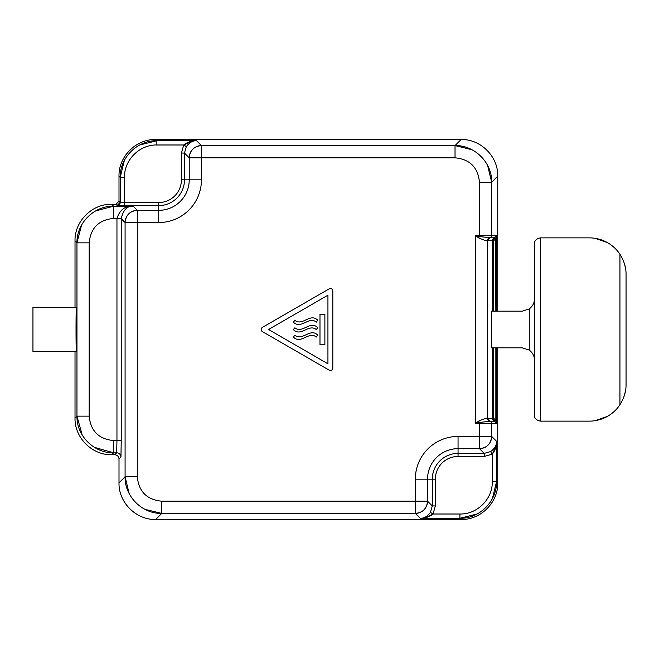 <?xml version="1.0" encoding="UTF-8"?>
<svg xmlns="http://www.w3.org/2000/svg" width="659" height="659" viewBox="0 0 659 659"><rect width="100%" height="100%" fill="white"/><g stroke="black" fill="none" stroke-linecap="round" stroke-linejoin="round"><path stroke-width="0.99" d="M529.259 350.077L529.259 308.923C532.785 306.073 534.498 302.745 534.416 298.955L534.416 360.045C534.498 356.255 532.785 352.927 529.259 350.077L522.2 347.828L491.54 347.828L491.54 311.172L522.2 311.172L529.259 308.923L529.259 350.077C532.785 352.927 534.498 356.255 534.416 360.045L534.416 243.97C534.334 240.716 536.368 238.682 540.52 237.866L540.52 421.134C536.368 420.318 534.334 418.284 534.416 415.03L534.416 360.045L534.416 415.03C534.334 418.284 536.368 420.318 540.52 421.134L540.52 237.866C536.368 238.682 534.334 240.716 534.416 243.97L534.416 298.955C534.498 302.745 532.785 306.073 529.259 308.923L522.2 311.172L491.54 311.172L491.54 347.828L522.2 347.828L529.259 350.077M626.05 384.477L626.05 274.523L626.05 384.477C626.182 391.182 624.147 397.937 619.938 404.741L619.938 254.259C624.147 261.063 626.182 267.818 626.05 274.523C626.182 267.818 624.147 261.063 619.938 254.259A36.657 36.657 0 0 0 589.393 237.866L579.467 237.866L589.393 237.866A36.657 36.657 0 0 1 619.938 254.259L619.938 404.741C624.147 397.937 626.182 391.182 626.05 384.477M623.958 396.685L625.333 391.693M625.333 267.307L623.958 262.315M534.416 298.955L534.416 243.97L534.416 298.955M595.135 238.319L607.326 242.553M623.949 262.29L625.342 267.332M625.342 391.668L623.949 396.71M607.326 416.447L595.135 420.681M619.938 404.741A36.657 36.657 0 0 1 589.393 421.134L579.467 421.134L589.393 421.134A36.657 36.657 0 0 0 619.938 404.741L620.07 404.552M606.058 241.869L605.497 241.589M605.497 417.411L606.058 417.131M540.52 237.866L589.393 237.866L540.52 237.866M589.393 421.134L540.52 421.134L589.393 421.134M319.986 314.228L324.879 314.228L324.879 344.772L319.986 344.772L319.986 314.228L319.986 344.772L324.879 344.772L324.879 314.228L319.986 314.228M327.935 295.199L327.935 363.801L268.526 329.5L327.935 295.199L268.526 329.5L327.935 295.199L327.935 363.801L327.935 295.199L268.526 329.5L327.935 363.801L268.526 329.5L327.935 363.801L327.935 295.199M317.737 327.68C310.191 320.019 302.407 333.973 294.878 327.795C302.407 333.973 310.191 320.019 317.737 327.68L316.312 329.582C308.832 323.355 300.891 337.309 293.354 329.582L294.878 327.795L293.354 329.582C300.891 337.309 308.832 323.355 316.312 329.582L317.737 327.68M316.312 322.119C308.832 315.892 300.891 329.846 293.354 322.119L294.878 320.34C302.407 326.51 310.191 312.555 317.737 320.216L316.312 322.119L317.737 320.216C310.191 312.555 302.407 326.51 294.878 320.34L293.354 322.119C300.891 329.846 308.832 315.892 316.312 322.119M317.737 335.134C310.191 327.474 302.407 341.436 294.878 335.258L293.354 337.046C300.891 344.764 308.832 330.81 316.312 337.046L317.737 335.134L316.312 337.046C308.832 330.81 300.891 344.764 293.354 337.046L294.878 335.258C302.407 341.436 310.191 327.474 317.737 335.134M495.56 420.895L495.856 419.758L496.573 419.758L496.573 347.828L496.573 348.875L495.856 348.85L495.856 347.828L495.856 419.758L493.204 418.251L495.856 419.758C495.329 421.2 494.917 421.678 494.612 421.208L493.204 418.251L493.204 347.828L493.204 348.8L492.306 348.768L492.306 418.251L493.204 418.251A3.056 2.125 -76.1 0 0 494.612 421.208A3.056 3.056 90 0 1 492.306 418.251L492.306 348.768L493.204 348.8L493.204 418.251L487.528 418.251L489.835 421.208L479.464 422.493L478.632 421.134L475.312 423.58L478.632 421.134L479.464 422.493L475.312 423.58L475.312 235.42L479.464 236.507L478.632 237.866L475.312 235.42L478.632 237.866L479.464 236.507L489.835 237.792L487.528 240.749L492.306 240.749A3.056 3.056 90 0 1 494.612 237.792A3.056 2.125 -103.9 0 0 493.204 240.749L492.306 240.749L493.204 240.749L493.204 311.172L493.204 292.843L492.306 292.893L493.204 292.843L493.204 240.749L494.612 237.792A3.056 3.056 -90 0 0 492.306 240.749L492.306 292.893L492.306 240.749L487.528 240.749L489.835 237.792L487.528 240.749C487.207 241.21 484.241 240.255 478.632 237.866C484.241 240.255 487.207 241.21 487.528 240.749L487.528 418.251L487.528 240.749A3.056 3.056 90 0 1 489.835 237.792L494.612 237.792C494.917 237.322 495.329 237.8 495.856 239.242L493.204 240.749L495.856 239.242L495.856 311.172L495.56 238.105M329.154 288.856A2.447 2.447 0 0 1 332.82 290.973L332.82 368.027A2.447 2.447 0 0 1 329.154 370.144L262.414 331.617A2.447 2.447 0 0 1 262.414 327.383L329.154 288.856L262.414 327.383A2.447 2.447 0 0 0 262.414 331.617L329.154 370.144A2.447 2.447 0 0 0 332.82 368.027L332.82 290.973A2.447 2.447 0 0 0 329.154 288.856L262.414 327.383L329.154 288.856M427.534 479.167A30.52 30.52 0 0 1 458.054 448.655L458.054 453.4A25.767 25.767 0 0 0 432.288 479.167L427.534 479.167L427.534 501.194L415.318 501.194L415.318 479.167L427.534 479.167L415.318 479.167A42.736 42.736 0 0 1 458.054 436.439L458.054 448.655A30.52 30.52 0 0 0 427.534 479.167L435.335 479.167L435.335 505.939L432.288 505.939L432.288 479.167A25.767 25.767 0 0 1 458.054 453.4L458.054 456.456A22.711 22.711 0 0 0 435.335 479.167L432.288 479.167L432.288 505.939L435.335 505.939L433.037 514.012C429.198 516.977 424.915 518.402 420.195 518.287C423.959 518.435 427.378 516.475 430.442 512.397L433.037 514.012L430.442 512.397L432.288 505.939L427.534 501.194L427.534 479.167M484.217 456.456L458.054 456.456L458.054 453.4L484.217 453.4L484.217 456.456L484.217 453.4L490.667 451.563L492.281 454.15L484.217 456.456L492.281 454.15L490.667 451.563C494.744 448.491 496.705 445.08 496.556 441.316C496.672 446.036 495.247 450.319 492.281 454.15L492.281 481.638C492.726 498.937 477.207 514.457 459.908 514.012L433.037 514.012L435.335 505.939L435.335 479.167A22.711 22.711 0 0 1 458.054 456.456L484.217 456.456M492.306 311.172L492.306 292.893L492.306 311.172M492.306 348.768L492.306 347.828L492.306 348.768M487.528 418.251L489.835 421.208L487.528 418.251C487.207 417.79 484.241 418.745 478.632 421.134C484.241 418.745 487.207 417.79 487.528 418.251L492.306 418.251A3.056 3.056 -90 0 0 494.612 421.208L489.835 421.208A3.056 3.056 90 0 1 487.528 418.251M181.423 179.833L181.423 153.061L184.479 153.061L184.479 179.833L181.423 179.833A22.711 22.711 0 0 1 158.712 202.544L124.485 202.544L124.485 177.362C124.04 160.063 139.56 144.543 156.858 144.988L183.729 144.988C187.568 142.023 191.843 140.598 196.571 140.713C192.807 140.565 189.388 142.525 186.324 146.603L183.729 144.988L186.324 146.603L184.479 153.061L181.423 153.061L183.729 144.988L181.423 153.061L181.423 179.833L184.479 179.833A25.767 25.767 0 0 1 158.712 205.6L158.712 202.544A22.711 22.711 0 0 0 181.423 179.833M479.464 236.507L475.312 235.42L479.464 235.42L479.464 236.507L479.464 235.42L491.68 235.42A2.447 2.447 90 0 1 489.835 237.792L479.464 236.507M201.448 157.806L201.448 179.833L189.232 179.833L189.232 157.806L201.448 157.806L189.232 157.806C189.957 150.392 194.026 146.314 201.448 145.59L201.448 157.806L455.031 157.806C469.875 159.256 478.014 167.402 479.464 182.238L479.464 235.42L475.312 235.42L475.312 423.58L479.464 422.493L479.464 423.58L475.312 423.58L479.464 423.58L479.464 422.493L489.835 421.208A2.447 2.447 90 0 1 491.68 423.58L479.464 423.58L479.464 448.655L458.054 448.655L458.054 436.439L491.68 436.439C490.955 443.853 486.886 447.931 479.464 448.655L484.217 453.4L458.054 453.4L458.054 448.655L479.464 448.655L479.464 436.439L458.054 436.439A42.736 42.736 0 0 0 415.318 479.167L415.318 501.194L427.534 501.194C426.81 508.608 422.74 512.686 415.318 513.41L415.318 501.194L161.735 501.194C146.891 499.744 138.752 491.598 137.303 476.762L137.303 222.561L158.712 222.561L158.712 210.345A30.52 30.52 0 0 0 189.232 179.833L184.479 179.833L184.479 153.061L189.232 157.806L189.232 179.833L201.448 179.833A42.736 42.736 0 0 1 158.712 222.561A42.736 42.736 0 0 0 201.448 179.833L201.448 145.59A12.216 12.216 135 0 0 189.232 157.806L184.479 153.061L186.324 146.603C189.388 142.525 192.807 140.565 196.571 140.713L201.448 145.59L455.031 145.59C474.612 145.087 492.182 162.658 491.68 182.238L479.464 182.238C478.014 167.402 469.875 159.256 455.031 157.806L455.031 145.59L455.031 157.806L201.448 157.806M124.485 202.544L120.21 202.42L120.21 177.362L124.485 177.362L124.485 205.6L117.154 205.468L120.21 202.42L158.712 202.544L158.712 205.6L124.485 205.6L124.485 202.544M124.353 160.442L120.21 177.362C119.707 157.781 137.278 140.21 156.858 140.713L156.858 144.988C139.56 144.543 124.04 160.063 124.485 177.362L120.21 177.362L120.21 202.42L119.007 201.209L119.007 176.159L120.21 177.362L119.007 176.159C118.496 156.578 136.067 139.008 155.656 139.51L156.858 140.713L196.571 140.713L156.858 140.713L139.659 145.005M492.413 498.558L496.556 481.638L496.556 441.316C496.705 445.08 494.744 448.491 490.667 451.563L484.217 453.4L479.464 448.655A12.216 12.216 -45 0 0 491.68 436.439L496.556 441.316L496.556 481.638C497.059 501.219 479.488 518.79 459.908 518.287L459.908 514.012C477.207 514.457 492.726 498.937 492.281 481.638L496.556 481.638L492.281 481.638L492.281 454.15L495.996 446.398M191.497 141.273L183.729 144.988L156.858 144.988L156.858 140.713L155.656 139.51L461.111 139.51C480.699 139.008 498.27 156.578 497.759 176.159L491.68 182.238L491.68 235.42L496.532 235.42L494.612 237.792L489.835 237.792A2.447 2.447 -90 0 0 491.68 235.42L479.464 235.42L479.464 182.238L491.68 182.238L487.611 165.458M137.303 476.762C138.752 491.598 146.891 499.744 161.735 501.194L161.735 513.41C142.155 513.913 124.584 496.342 125.086 476.762L137.303 476.762L125.086 476.762L125.086 222.561C125.811 215.147 129.881 211.069 137.303 210.345L158.712 210.345L158.712 205.6A25.767 25.767 0 0 0 184.479 179.833L189.232 179.833A30.52 30.52 0 0 1 158.712 210.345L158.712 222.561L137.303 222.561L137.303 210.345L137.303 222.561L125.086 222.561L137.303 222.561L137.303 476.762M425.269 517.727L433.037 514.012L459.908 514.012L459.908 518.287L420.195 518.287L415.318 513.41A12.216 12.216 -45 0 0 427.534 501.194L432.288 505.939L430.442 512.397C427.378 516.475 423.959 518.435 420.195 518.287L459.908 518.287L477.1 513.995M161.735 501.194L415.318 501.194L415.318 513.41L161.735 513.41L161.735 501.194M494.612 237.792L496.532 235.42L496.573 239.242L495.856 239.242M496.573 348.875L496.532 423.58L494.612 421.208L496.532 423.58L491.68 423.58A2.447 2.447 -90 0 0 489.835 421.208L494.612 421.208M496.573 292.777L495.856 292.802L496.573 292.777L496.573 311.172L496.573 239.242L496.573 292.777M495.856 419.758L495.856 348.85M479.464 423.58L491.68 423.58L491.68 436.439L479.464 436.439L479.464 423.58M81.576 225.057L76.963 242.858L75.019 240.914C74.516 221.333 92.087 203.763 111.668 204.265L115.951 204.265L119.007 201.209L120.21 202.42A3.056 3.056 -45 0 1 117.154 205.468L115.951 204.265L117.154 205.468L158.712 205.6L158.712 210.345L137.303 210.345L133.167 206.209L113.612 206.209L95.654 210.913M144.906 509.316L161.735 513.41L155.656 519.49L461.111 519.49C480.699 519.992 498.27 502.422 497.759 482.841L497.759 347.828L497.759 482.841L496.556 481.638L497.759 482.841C498.27 502.422 480.699 519.992 461.111 519.49L459.908 518.287L461.111 519.49L155.656 519.49C136.067 519.992 118.496 502.422 119.007 482.841L125.086 476.762L129.156 493.542M471.86 149.684L455.031 145.59L461.111 139.51L455.031 145.59L201.448 145.59L196.571 140.713M496.573 239.242L496.532 235.42L491.68 235.42L491.68 182.238L497.759 176.159C498.27 156.578 480.699 139.008 461.111 139.51L155.656 139.51C136.067 139.008 118.496 156.578 119.007 176.159L119.007 201.209L115.951 204.265L111.668 204.265L113.612 206.209L111.668 204.265C92.087 203.763 74.516 221.333 75.019 240.914L75.019 307.506L75.019 240.914L76.963 242.858L76.963 416.142L75.019 418.086C74.516 437.667 92.087 455.237 111.668 454.735L114.732 454.735C117.327 454.99 118.752 456.415 119.007 459.01L119.007 482.841L119.007 459.01C118.752 456.415 117.327 454.99 114.732 454.735L116.676 452.791L116.956 440.574L121.231 440.574L120.951 457.066L119.007 459.01L120.951 457.066L121.231 440.574L121.231 218.706L125.086 222.561L121.231 218.5C123.282 209.9 127.261 205.806 133.167 206.209C127.261 205.806 123.282 209.9 121.231 218.5L116.956 218.426C119.74 209.842 125.144 205.773 133.167 206.209L137.303 210.345A12.216 12.216 135 0 0 125.086 222.561L125.086 476.762L119.007 482.841C118.496 502.422 136.067 519.992 155.656 519.49L161.735 513.41L415.318 513.41L420.195 518.287M496.556 441.316L491.68 436.439L491.68 423.58L496.532 423.58L496.573 419.758M497.759 176.159L497.759 311.172L497.759 176.159M94.394 447.346L113.612 452.791L111.668 454.735L113.612 452.791L116.676 452.791L114.732 454.735L111.668 454.735C92.087 455.237 74.516 437.667 75.019 418.086L75.019 351.494L75.019 418.086L76.963 416.142L76.963 242.858C76.46 223.277 94.031 205.707 113.612 206.209L113.612 218.426C98.768 219.875 90.629 228.014 89.179 242.858L76.963 242.858L89.179 242.858L89.179 416.142L76.963 416.142L82.194 435.006M76.403 307.506C75.909 306.147 75.909 352.853 76.403 351.494C76.897 352.853 76.897 306.147 76.403 307.506L32.95 307.506L32.95 351.494L76.403 351.494C75.909 352.853 75.909 306.147 76.403 307.506C76.897 306.147 76.897 352.853 76.403 351.494L32.95 351.494L32.95 307.506L76.403 307.506M120.951 457.066C120.696 454.471 119.271 453.046 116.676 452.791L113.612 452.791L113.612 440.574L116.956 440.574L116.956 218.426L113.612 218.426L113.612 206.209L133.167 206.209C125.144 205.773 119.74 209.842 116.956 218.426L121.231 218.5L116.956 218.706L121.231 218.706L121.231 440.574L116.956 440.574L116.676 452.791M116.956 440.574L113.612 440.574C98.768 439.125 90.629 430.986 89.179 416.142L89.179 242.858C90.629 228.014 98.768 219.875 113.612 218.426L116.956 218.426L116.956 440.574M76.963 416.142L89.179 416.142C90.629 430.986 98.768 439.125 113.612 440.574L113.612 452.791C94.031 453.293 76.46 435.723 76.963 416.142"/></g></svg>
